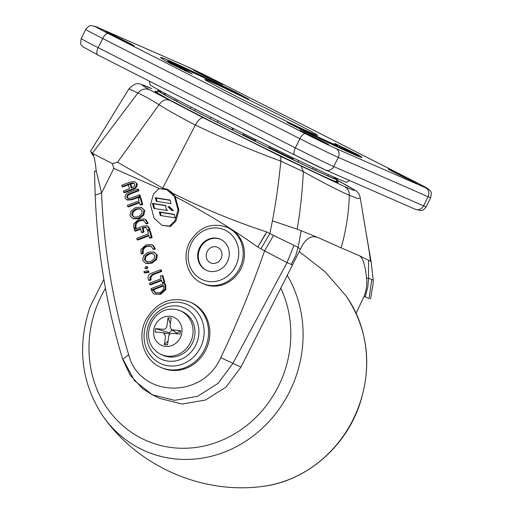 <?xml version="1.0" encoding="UTF-8"?>
<svg xmlns="http://www.w3.org/2000/svg" width="512" height="512" viewBox="0 0 512 512"><rect width="100%" height="100%" fill="white"/><g stroke="black" fill="none" stroke-linecap="round" stroke-linejoin="round"><path stroke-width="0.77" d="M167.795 356.192A23.846 21.805 -66.3 0 0 192.122 338.067A23.846 21.805 -66.3 0 0 180.506 310.886A23.846 21.805 -66.3 0 0 174.08 309.267A23.846 21.805 -66.3 0 0 172.832 309.203C152.742 307.814 140.288 336.25 154.931 350.074A23.846 21.805 -66.3 0 0 161.363 354.573A23.846 21.805 -66.3 0 0 167.795 356.192M165.754 346.426A15.328 14.016 -66.3 0 0 181.869 332.506A15.328 14.016 -66.3 0 0 169.792 316.262A15.328 14.016 -66.3 0 0 153.683 330.189A15.328 14.016 -66.3 0 0 165.754 346.426M161.363 354.573L163.264 355.405A23.846 21.805 -66.3 0 0 169.69 357.024A23.846 21.805 -66.3 0 0 194.022 338.899A23.846 21.805 -66.3 0 0 182.4 311.718L180.506 310.886M169.126 361.21A28.102 25.696 -66.3 0 0 197.805 339.846A28.102 25.696 -66.3 0 0 184.109 307.821A28.102 25.696 -66.3 0 0 176.538 305.914A28.102 25.696 -66.3 0 0 147.859 327.277A28.102 25.696 -66.3 0 0 161.555 359.302A28.102 25.696 -66.3 0 0 169.126 361.21M180.077 334.048L180.525 330.701L171.603 329.741L170.016 326.445L171.136 318.067L168.006 317.811L166.88 326.189C166.464 328.262 165.267 329.293 163.302 329.286L155.475 328.64L155.027 331.994L163.507 332.768L165.536 336.243L164.416 344.621L167.546 344.883L168.666 336.499C169.088 334.426 170.278 333.395 172.25 333.408L180.077 334.048M176.358 333.747A3.821 3.494 -66.3 0 0 176.378 333.382A3.821 3.494 -66.3 0 0 176.365 332.966L172.698 330.054M172.019 329.958L169.408 332.806A3.821 3.494 -66.3 0 0 169.286 333.741L169.395 334.746M180.525 330.701L176.378 333.382M164.416 344.621L168.058 341.03M164.858 333.197L169.286 333.741M155.475 328.64L169.408 332.806M168.006 317.811L170.387 323.654M292.992 158.925A73.242 1.555 -153.6 0 1 268.966 147.392M255.341 140.717A73.242 1.555 -153.6 0 1 243.098 134.65M232.736 129.472A73.242 1.555 -153.6 0 1 232.09 129.146M334.278 177.792A98.112 2.08 -153.6 0 1 335.379 178.739A98.112 2.08 -153.6 0 1 211.091 119.155A98.112 2.08 -153.6 0 1 159.616 91.488A98.112 2.08 -153.6 0 1 160.531 91.622M334.387 177.619A100.179 2.125 -153.6 0 1 337.229 179.654A100.179 2.125 -153.6 0 1 210.323 118.822A100.179 2.125 -153.6 0 1 157.76 90.566A100.179 2.125 -153.6 0 1 160.614 91.405M255.354 140.678A71.174 1.51 -153.6 0 1 254.426 140.218M232.749 129.427A71.174 1.51 -153.6 0 1 232.115 129.107M195.085 70.72A16.179 0.346 26.4 0 0 193.779 70.227A16.179 0.346 26.4 0 0 205.126 76.237A16.179 0.346 26.4 0 0 221.466 84.128A16.179 0.346 26.4 0 0 222.771 84.621A16.179 0.346 26.4 0 0 211.424 78.611A16.179 0.346 26.4 0 0 195.085 70.72M389.498 169.51A16.179 0.346 26.4 0 0 388.198 169.024A16.179 0.346 26.4 0 0 399.546 175.027A16.179 0.346 26.4 0 0 415.885 182.918A16.179 0.346 26.4 0 0 417.184 183.411A16.179 0.346 26.4 0 0 405.837 177.402A16.179 0.346 26.4 0 0 389.498 169.51M301.005 130.746A16.179 0.346 26.4 0 0 299.699 130.253A16.179 0.346 26.4 0 0 311.046 136.262A16.179 0.346 26.4 0 0 327.386 144.154A16.179 0.346 26.4 0 0 328.691 144.646A16.179 0.346 26.4 0 0 317.344 138.637A16.179 0.346 26.4 0 0 301.005 130.746M106.586 31.955A16.179 0.346 26.4 0 0 105.286 31.462A16.179 0.346 26.4 0 0 116.634 37.472A16.179 0.346 26.4 0 0 132.973 45.363A16.179 0.346 26.4 0 0 134.272 45.85A16.179 0.346 26.4 0 0 122.925 39.846A16.179 0.346 26.4 0 0 106.586 31.955M312.614 133.549A63.021 1.338 -153.6 0 1 249.421 103.034A63.021 1.338 -153.6 0 1 204.781 79.437A63.021 1.338 -153.6 0 1 209.856 81.325A63.021 1.338 -153.6 0 1 273.926 112.282A63.021 1.338 -153.6 0 1 317.67 135.475A63.021 1.338 -153.6 0 1 312.614 133.549M248.659 99.078L234.278 91.501A112.422 2.381 26.4 0 0 160.538 57.453A112.422 2.381 26.4 0 0 170.362 63.501L192.39 74.15A85.165 1.805 -153.6 0 1 184.954 69.568A85.165 1.805 -153.6 0 1 240.813 95.36L248.659 99.078M352.89 154.01A112.422 2.381 26.4 0 0 361.933 157.421A112.422 2.381 26.4 0 0 358.259 154.861L334.739 143.366A85.165 1.805 -153.6 0 1 337.517 145.306A85.165 1.805 -153.6 0 1 330.669 142.72A85.165 1.805 -153.6 0 1 294.112 125.568L287.162 122.406L304.627 131.366A112.422 2.381 26.4 0 0 352.89 154.01M349.677 180.557L346.746 182.24A109.862 2.33 -153.6 0 1 337.933 178.88A109.862 2.33 -153.6 0 1 227.68 125.645A109.862 2.33 -153.6 0 1 149.952 84.55L149.523 81.222M308.915 132.902L314.912 135.974L308.915 132.902M347.398 151.296L334.093 144.525L348.166 151.59M333.382 144.25L334.029 144.653M229.152 89.338L222.458 85.99L228.928 89.248M191.814 71.475L197.331 74.246L191.814 71.475M175.648 64.544L170.406 61.984L175.827 64.595M171.91 62.906L169.184 61.709L171.846 63.034M176.378 65.498L171.494 63.149L176.326 65.594M306.637 131.699L323.507 140.314L309.837 133.786L306.637 131.699L306.381 132.211M321.76 139.251L315.546 135.942L329.747 142.995C332.973 144.672 333.408 144.966 331.053 143.885L321.69 139.386M332.57 144.704L331.008 143.968M326.982 141.344L340.685 148.346L326.906 141.51M336.838 146.182L332.538 143.731L344.742 149.67L348.941 152.077L336.768 146.33M331.507 143.616L332.538 143.731M349.805 152.646L348.864 152.224M341.562 147.635L357.914 155.75L341.498 147.578M339.584 147.091L339.891 146.746M357.862 156.128L358.042 155.776L357.747 156.077M358.778 155.853L341.242 146.938L358.726 155.782L358.515 156.384M342.31 147.347L357.709 154.925L342.31 147.347M230.317 89.869L220.595 85.05L230.598 90.202M217.958 84.211L210.81 80.339L224.992 87.59L217.92 84.288M205.619 77.907L214.586 82.598L205.53 78.086M208.269 79.482C209.651 80.218 209.517 80.198 207.866 79.424L197.542 74.138C196.301 73.478 196.403 73.485 197.856 74.163L208.269 79.482C209.651 80.218 209.517 80.198 207.866 79.424L207.827 79.501M197.472 74.278L197.542 74.138C196.301 73.478 196.403 73.485 197.856 74.163M189.376 70.214L204.794 77.965L189.254 70.47M188.902 70.707L176.666 64.435L195.974 73.875L180.525 66.387L188.819 70.874M179.642 66.246L171.149 62.086L186.522 69.683L179.539 66.445M182.765 68.218L168.762 61.197L184.499 68.838L176.525 65.05L183.034 68.314L182.515 68.723M182.016 68.134L167.706 61.011L181.997 68.166M168.512 61.683L183.322 69.171L168.512 61.683L168.205 62.304M170.95 63.821L171.149 63.411L172.314 63.808L185.523 70.432L170.803 63.168L170.579 63.616M185.523 70.432L185.901 70.688L185.626 71.238M184.499 69.984L184.166 69.869M353.869 153.926L353.658 154.349M339.782 145.952L339.29 146.944M183.034 68.314L182.771 68.851M184.16 68.723L183.782 69.478M184.499 68.838L184.096 69.645M182.413 68.134L182.195 68.563M182.502 68.134L182.272 68.602M167.706 61.011L167.315 61.798M168.48 61.658L168.166 62.278M180.384 68.128L180.173 68.55M184.755 70.214L184.518 70.694M366.534 278.272L368.544 278.189L367.821 287.059L365.19 296.89L364.16 296.173C366.419 290.24 367.213 284.269 366.534 278.272C365.357 265.606 362.995 258.086 359.462 255.725L341.107 247.846C346.08 230.502 348.819 212.979 349.331 195.27C349.306 191.251 347.654 188.32 344.384 186.477C353.606 190.502 356.595 191.411 353.357 189.21L336.934 180.077L346.662 185.325M300.39 249.299L298.125 247.341L295.802 255.514L291.238 264.493L292.582 264.819L300.39 249.299C304.947 239.142 310.624 235.149 317.421 237.312L341.107 247.846M364.16 296.173L356.09 313.274M359.04 255.526L370.451 261.248L369.101 250.829L360.275 198.067L357.562 198.509L349.331 195.27C339.04 190.848 323.712 182.976 303.341 171.654L280.845 161.158C251.13 150.208 222.637 138.163 195.373 125.03C181.498 117.939 169.376 111.162 159.014 104.678L159.014 104.678C150.157 99.219 143.13 95.322 137.926 92.992L128.883 88.915L90.566 151.219L91.27 152.09L92.57 153.037L137.926 92.992C141.357 89.12 145.312 88.077 149.786 89.869C139.014 83.77 139.712 83.366 151.878 88.653L151.437 88.448C139.526 84.544 138.349 79.718 128.883 88.915M151.437 88.448L151.878 88.653M344.384 186.477L280.717 156.435L203.526 117.92L149.786 89.869M370.451 261.248L371.104 261.85M368.518 260.243L368.544 278.189L371.75 279.533L369.082 298.579L365.229 296.794M371.75 279.533L373.235 280.064L371.123 261.786L364.032 220.806M367.821 287.059L365.19 296.89M123.366 359.955L134.458 380.659L152.448 394.848L174.598 400.333L197.6 396.32L218.022 383.405L232.819 363.52L287.046 262.643L264.589 250.867C251.872 287.424 237.261 323.021 220.762 357.651C202.362 399.77 139.328 397.632 128.685 354.656C112.858 302.534 103.808 248.659 101.549 193.037L96.166 170.477C95.13 160.64 93.894 154.918 92.454 153.306L112.275 163.578L117.549 162.227L162.688 188.166L195.373 125.03C198.317 119.808 201.037 117.44 203.526 117.92M162.554 188.422L163.162 188.397M172.864 193.325L175.296 196.691C203.891 211.59 231.398 228.378 257.811 247.053L266.861 232.006C233.939 221.158 202.605 208.262 172.864 193.325L167.578 189.344L163.456 188.397M266.861 232.006L269.85 233.555L272.422 220.864C275.853 203.053 278.662 183.149 280.845 161.158L280.717 156.435M317.421 237.312L301.203 230.752L298.125 247.341L273.491 235.424L264.589 250.867L257.811 247.046L265.216 234.349M162.272 367.987A35.77 32.704 -66.3 0 0 205.786 350.042A35.77 32.704 -66.3 0 0 190.976 302.458L189.715 301.907A35.77 32.704 113.7 0 1 204.525 349.491A35.77 32.704 113.7 0 1 161.005 367.43L162.272 367.987M203.693 283.987A30.662 28.032 -66.3 0 0 240.992 268.608A30.662 28.032 -66.3 0 0 228.301 227.821L227.034 227.27A30.662 28.032 113.7 0 1 239.731 268.051A30.662 28.032 113.7 0 1 202.432 283.437L203.693 283.987M141.574 207.546L144.781 210.598L143.789 215.104L139.302 218.534L133.92 218.874L132.448 218.272L130.01 215.584L130.982 211.085L135.52 207.616L140.902 207.296L144.781 210.598M154.208 252.192L157.421 255.245L156.429 259.75L151.942 263.187L146.554 263.52L145.088 262.925L142.65 260.237L143.622 255.731L148.154 252.269L153.542 251.942L157.421 255.245M146.694 266.605L147.923 267.456L147.027 268.819L145.28 268.48L144.845 267.981L145.709 266.624L146.694 266.605L147.923 267.456M161.722 271.437L152.762 274.861L150.624 277.978L151.155 279.866L149.376 280.544L148.582 280.198L148.115 278.547C147.776 275.731 149.03 273.907 151.878 273.082L160.55 269.766L161.35 270.118L161.722 271.437L160.928 271.091L151.968 274.509L152.762 274.861M137.709 189.062L138.086 190.387L129.747 193.568C127.776 194.08 126.784 195.29 126.778 197.19L127.75 198.368L131.014 198.061L139.354 194.874L139.731 196.198L131.302 199.418L126.573 199.718L124.998 197.869C124.966 195.002 126.394 193.139 129.286 192.282L137.709 189.062L138.509 189.414L138.88 190.733L130.541 193.92C128.576 194.432 127.584 195.635 127.571 197.536L128.186 198.509M139.354 194.874L140.154 195.226L140.525 196.544L132.102 199.763L127.373 200.064L126.573 199.718M155.347 248.915L153.805 249.51L153.011 249.158A4.269 3.904 -66.3 0 0 152.89 248.653L150.694 245.946L146.4 246.125L147.194 246.47C144.09 247.603 142.784 249.773 143.264 252.979A5.018 4.589 -66.3 0 0 143.424 253.472L141.882 254.061L141.082 253.715L140.941 249.517L146.035 244.8L151.693 244.653L153.312 245.446L155.347 248.915L154.554 248.57L153.011 249.158M151.085 246.138L147.194 246.47M151.693 244.653L153.312 245.446M134.042 183.27L130.189 184.115M128.346 184.819L122.874 186.912L122.08 186.56L121.702 185.242L130.138 182.016L134.861 181.715L137.229 183.91C137.274 186.778 135.846 188.64 132.954 189.498L124.518 192.723L123.725 192.371L123.347 191.053L129.446 188.723L128.326 184.762L130.106 184.083L130.899 184.429L131.853 187.802M134.861 181.715L137.229 183.91M153.037 289.888L155.226 292.806L159.571 292.659C162.682 291.494 163.987 289.293 163.475 286.061A13.478 12.32 -66.3 0 0 163.245 285.402L151.341 289.939L150.97 288.627L164.435 283.482L164.941 285.267L164.998 289.19L159.955 293.978L154.278 294.067L153.363 293.562L151.488 290.477L153.037 289.888L153.83 290.234L155.642 292.96M163.45 285.978L153.107 289.92M164.435 283.482L165.229 283.834L165.734 285.613L165.798 289.542L160.749 294.33L154.278 294.067M159.29 188.512L113.824 168.403L112.275 163.578M175.296 196.691L167.552 189.338M161.971 225.318L170.438 226.451L175.866 221.139L178.893 210.259L175.322 196.851L167.424 189.76L158.957 188.627L153.53 193.946L150.502 204.826L154.074 218.227L161.971 225.318L169.555 226.061L174.982 220.749L178.01 209.869L174.438 196.461L166.534 189.37M134.611 230.835L134.234 229.517L143.04 226.15L147.066 225.792L147.866 226.144L149.51 228.294L149.92 229.741L148.141 230.419L147.347 230.074L145.946 227.219L143.667 227.373L144.467 227.725L143.027 228.275L144.077 231.974L142.298 232.653L141.504 232.301L140.454 228.602L134.611 230.835L135.405 231.187L140.621 229.197M146.298 227.437L144.467 227.725M148.102 223.322L146.56 223.917L145.766 223.565A4.269 3.904 -66.3 0 0 145.645 223.059L143.45 220.352L139.155 220.525L139.949 220.877C136.845 222.01 135.539 224.179 136.019 227.386A5.018 4.589 -66.3 0 0 136.179 227.878L134.637 228.467L133.843 228.122L133.696 223.923L138.79 219.206L144.448 219.059L146.074 219.853L148.102 223.322L147.309 222.976L145.766 223.565M143.84 220.544L139.949 220.877M144.448 219.059L146.074 219.853M149.805 284.512L161.491 280.045L162.24 282.688L164.019 282.01L162.15 275.405L160.371 276.083L161.12 278.726L149.427 283.194L149.805 284.512L150.598 284.858L161.658 280.634M162.24 282.688L163.034 283.04L164.813 282.355L162.944 275.75L162.15 275.405M137.114 239.674L148.8 235.213L149.549 237.85L151.328 237.171L149.459 230.566L147.68 231.245L148.429 233.888L136.736 238.355L137.114 239.674L137.907 240.026L148.966 235.802M149.549 237.85L150.342 238.202L152.122 237.523L150.253 230.918L149.459 230.566M127.75 206.611L139.443 202.144L140.192 204.787L141.965 204.109L140.096 197.504L138.317 198.182L139.066 200.826L127.379 205.286L127.75 206.611L128.55 206.957L139.61 202.733M140.192 204.787L140.986 205.133L142.765 204.454L140.896 197.85L140.096 197.504M144.998 273.024L149.018 272.32L148.666 271.072L147.872 270.726L143.891 271.578L144.198 272.678L144.998 273.024M292.582 264.819L240.979 367.11L220.762 357.651M152.429 394.842L159.923 398.515L182.214 404.051L205.408 400.032L226.022 387.078L240.979 367.11M301.203 230.752L297.19 229.158L298.656 219.968C300.877 205.101 302.438 188.998 303.341 171.654L301.248 166.387M297.19 229.158L272.422 220.864M117.549 162.227L159.014 104.678C162.17 100.448 165.51 98.95 169.043 100.192M92.333 153.843L92.896 155.629L92.23 152.8M94.816 171.603L96.166 170.477M291.296 264.403L287.046 262.643L293.926 245.44M273.491 235.424L269.85 233.555L260.934 248.813M101.549 193.037L95.181 195.117L94.49 171.264M159.296 211.955L160.307 215.514L175.136 217.83L174.131 214.272L159.296 211.955L160.179 212.346L161.114 215.642M155.277 197.747L156.282 201.306L171.117 203.622L170.106 200.064L155.277 197.747L156.16 198.131L157.094 201.434M165.958 205.485L152.403 203.366L153.837 208.435L167.59 210.586A4.819 4.41 113.7 0 1 165.958 205.485M167.885 206.63L171.872 210.528L173.421 210.618L169.434 206.72L167.885 206.63M169.901 206.944L168.774 207.014L172.294 210.694M159.955 293.978L160.749 294.33M164.998 289.19L165.798 289.542M164.941 285.267L165.734 285.613M151.341 289.939L152.064 290.259M153.114 290.246L153.914 290.592M130.106 184.083L131.226 188.045L131.75 187.846C133.696 187.328 134.662 186.125 134.656 184.243L133.677 183.053L130.477 183.354L122.08 186.56M136.435 183.558C136.474 186.426 135.053 188.288 132.16 189.152L132.954 189.498M132.16 189.152L123.725 192.371M152.518 245.094L154.438 248.173L155.238 248.525M154.438 248.173L154.554 248.57M146.4 246.125C143.296 247.258 141.984 249.427 142.47 252.634A5.018 4.589 -66.3 0 0 142.63 253.126L143.424 253.472M142.63 253.126L141.082 253.715M143.667 227.373L142.234 227.923L143.277 231.622L144.077 231.974M143.277 231.622L141.504 232.301M142.234 227.923L143.027 228.275M147.066 225.792L148.717 227.949L149.126 229.389L149.92 229.741M149.126 229.389L147.347 230.074M148.717 227.949L149.51 228.294M145.274 219.501L147.194 222.579L147.994 222.925M147.194 222.579L147.309 222.976M139.155 220.525C136.051 221.664 134.739 223.834 135.226 227.04A5.018 4.589 -66.3 0 0 135.386 227.533L136.179 227.878M135.386 227.533L133.843 228.122M138.086 190.387L138.88 190.733M131.302 199.418L132.102 199.763M139.731 196.198L140.525 196.544M126.778 197.19L127.571 197.536M164.019 282.01L164.813 282.355M160.55 269.766L160.928 271.091M151.968 274.509L149.824 277.626L150.362 279.514L151.155 279.866M150.362 279.514L148.582 280.198M149.824 277.626L150.624 277.978M151.328 237.171L152.122 237.523M141.965 204.109L142.765 204.454M144.198 272.678L148.224 271.974L149.018 272.32M148.224 271.974L147.872 270.726M147.13 267.11L146.227 268.474L147.027 268.819M146.227 268.474L145.28 268.48M156.627 254.899L155.629 259.405L151.149 262.835L145.76 263.174L146.554 263.52M145.76 263.174L145.088 262.925M151.149 262.835L151.942 263.187M155.629 259.405L156.429 259.75M146.726 261.754L150.765 261.517L154.112 258.938L154.848 255.578L152.557 253.357L148.518 253.594L145.152 256.186L144.429 259.558L146.246 261.574M153.03 253.536L149.318 253.939L148.518 253.594M149.318 253.939L145.946 256.531L145.222 259.91L144.429 259.558M145.222 259.91L146.688 261.741M145.946 256.531L145.152 256.186M143.987 210.246L142.995 214.752L138.509 218.189L133.12 218.522L133.92 218.874M133.12 218.522L132.448 218.272M138.509 218.189L139.302 218.534M142.995 214.752L143.789 215.104M134.086 217.107L138.125 216.87L141.472 214.285L142.208 210.931L139.917 208.704L135.885 208.941L132.512 211.533L131.789 214.912L133.606 216.922M140.39 208.89L136.678 209.293L135.885 208.941M136.678 209.293L133.306 211.885L132.589 215.258L131.789 214.912M132.589 215.258L134.048 217.094M133.306 211.885L132.512 211.533M165.894 205.722L153.286 203.75L154.65 208.563M153.286 203.75L152.403 203.366M170.182 200.32L156.16 198.131M174.202 214.534L160.179 212.346M227.354 261.856A17.03 15.571 -66.3 0 0 220.301 239.194A17.03 15.571 -66.3 0 0 199.584 247.744A17.03 15.571 -66.3 0 0 206.637 270.4A17.03 15.571 -66.3 0 0 227.354 261.856M220.621 239.341A17.03 15.571 -66.3 0 0 200.218 248.019A17.03 15.571 -66.3 0 0 206.95 270.534M221.043 258.605A8.518 7.789 -66.3 0 0 217.888 247.45A8.518 7.789 -66.3 0 0 207.155 251.546A8.518 7.789 -66.3 0 0 210.317 262.701A8.518 7.789 -66.3 0 0 221.043 258.605M313.382 167.578A12.179 9.19 115 0 1 312.602 168.966M293.453 158.048L293.453 158.048A12.179 6.426 115.6 0 1 292.659 159.507M269.478 146.387A12.179 3.091 116.1 0 1 269.466 146.413A12.179 3.091 116.1 0 1 268.704 147.878M243.61 133.606A12.179 0.518 116.5 0 0 243.597 133.645A12.179 0.518 116.5 0 0 242.867 135.123M218.144 120.851A12.179 4.083 116.8 0 0 218.131 120.877A12.179 4.083 116.8 0 0 217.434 122.374M195.341 109.254A12.179 7.283 117.3 0 0 194.675 110.752M177.216 99.866A12.179 9.837 118.1 0 0 176.602 101.306M165.35 93.581A12.179 11.514 119.9 0 0 164.826 94.88M160.755 91.085A12.179 12.173 149.8 0 0 160.352 92.166A12.179 12.179 0 0 1 160.749 91.085M334.451 177.338A12.179 12.09 106.2 0 1 333.811 178.368M105.466 288.307A108.691 99.373 -66.3 0 0 96.051 308.211A108.691 99.373 -66.3 0 0 152.742 443.136A108.691 99.373 -66.3 0 0 283.744 373.869A108.691 99.373 -66.3 0 0 280.659 287.878M287.078 275.072A118.688 108.512 113.7 0 1 295.366 378.195A118.688 108.512 113.7 0 1 206.234 457.414A118.688 108.512 113.7 0 1 103.174 416.486C138.195 466.483 202.272 494.554 262.765 486.4A118.688 108.512 -66.3 0 0 358.899 406.029A118.688 108.512 -66.3 0 0 346.157 296.051C368.211 329.427 372.518 366.131 359.085 406.157C344.115 448.621 305.069 481.331 262.765 486.4M234.048 91.968L234.278 91.501M357.984 155.418L358.259 154.861M293.882 126.029L294.112 125.568M325.184 169.818A25.549 0.544 -153.6 0 1 294.874 155.078A6.816 2.758 116.9 0 1 294.816 155.053A6.816 2.758 116.9 0 1 295.373 147.872L299.917 138.72L102.72 38.515L98.176 47.667L295.373 147.872A32.365 0.685 26.4 0 0 333.766 166.541L423.526 205.862L428.064 196.71L338.31 157.389L333.766 166.541A6.816 6.227 -66.3 0 1 325.478 169.958L415.232 209.28A6.816 6.227 -66.3 0 0 423.526 205.862A32.365 0.685 26.4 0 0 426.125 206.842L430.669 197.69A32.365 0.685 -153.6 0 1 428.064 196.71A6.816 6.227 -66.3 0 0 425.542 187.782A25.549 0.544 26.4 0 0 414.189 181.35L216.998 81.146A25.549 0.544 26.4 0 0 186.688 66.406L96.928 27.091A25.549 0.544 26.4 0 0 108.282 33.523L305.472 133.728A25.549 0.544 26.4 0 0 335.782 148.461L425.542 187.782M294.758 155.021L97.677 54.874A6.816 2.758 116.9 0 1 97.619 54.848L82.739 46.65C81.6 43.994 79.846 46.829 81.203 38.541A32.365 0.685 26.4 0 0 98.176 47.667A6.816 2.758 116.9 0 0 97.619 54.848L294.816 155.053L325.478 169.958M108.282 33.523A6.816 2.758 -63.1 0 0 102.72 38.515A32.365 0.685 -153.6 0 1 85.741 29.389L81.203 38.541M335.782 148.461A6.816 6.227 -66.3 0 1 338.31 157.389A32.365 0.685 -153.6 0 1 299.917 138.72A6.816 2.758 -63.1 0 1 305.472 133.728M186.688 66.406A6.816 6.227 -66.3 0 0 186.394 66.272L217.056 81.178L414.246 181.382L427.546 188.422L429.824 190.304C430.272 192.326 432.218 190.246 430.669 197.69M96.928 27.091A6.816 6.227 -66.3 0 0 96.634 26.95L186.394 66.272M353.357 189.21L347.053 185.523M336.358 180.806A102.483 2.176 -153.6 0 1 304.294 167.302A102.483 2.176 -153.6 0 1 208.621 120.154A102.483 2.176 -153.6 0 1 157.376 91.955M101.587 193.056L113.824 168.403M200.48 347.52A32.365 29.587 -66.3 0 0 188.48 305.133A32.365 29.587 -66.3 0 0 147.712 320.71A32.365 29.587 -66.3 0 0 159.712 363.098A32.365 29.587 -66.3 0 0 200.48 347.52M235.686 266.086A27.251 24.915 -66.3 0 0 225.587 230.394A27.251 24.915 -66.3 0 0 191.251 243.507A27.251 24.915 -66.3 0 0 201.357 279.2A27.251 24.915 -66.3 0 0 235.686 266.086M128.685 354.656L122.701 359.296C106.605 306.317 97.434 251.584 95.181 195.091L95.181 195.091M130.477 183.354L131.277 183.699M142.47 252.634L143.264 252.979M135.226 227.04L136.019 227.386M129.747 193.568L130.541 193.92M186.003 308.646L184.109 307.821M163.45 360.134L161.555 359.302M171.603 329.741L175.2 331.846M163.507 332.768L165.965 333.504L164.346 333.203M327.686 175.84A12.179 12.179 0 0 0 328.435 174.605M157.76 90.566L157.184 92.96M337.229 179.654L335.674 181.568M315.27 170.208A12.179 12.179 0 0 0 316.09 168.851M297.786 161.958A12.179 12.179 0 0 0 298.63 160.544M255.782 139.642A12.179 12.179 0 0 0 255.168 141.229M276.774 151.821A12.179 12.179 0 0 0 277.645 150.374M233.178 128.403A12.179 12.179 0 0 0 232.557 129.984M254.099 140.698A12.179 12.179 0 0 0 254.989 139.251M210.925 117.197A12.179 12.179 0 0 0 210.304 118.758M231.782 129.594A12.179 12.179 0 0 0 232.672 128.154M190.989 107.014A12.179 12.179 0 0 0 190.381 108.531M175.142 98.778A12.179 12.179 0 0 0 174.566 100.218M164.768 93.267A12.179 12.179 0 0 0 164.262 94.554M333.888 178.394A12.179 12.179 0 0 0 334.528 177.37M103.885 279.309L90.24 306.374C76.806 346.4 81.114 383.104 103.174 416.486M299.354 251.731L324.934 271.622L346.157 296.051M337.21 145.926L337.517 145.306M184.742 69.99L184.954 69.568M426.125 206.842C422.342 211.616 421.888 209.971 420.877 210.579L415.232 209.28M96.634 26.95L91.539 25.6C90.547 26.208 90.086 24.186 85.741 29.389M360.275 198.067C359.571 194.253 357.632 191.514 354.458 189.843M337.536 182.246L337.683 182.253C336.256 182.97 263.155 147.994 208.634 120.16L170.618 100.448L155.514 91.891M370.534 299.046L373.152 283.322L373.242 280.058M189.715 301.907C171.258 295.917 156.659 301.862 145.926 319.744C136.704 337.152 143.955 360.538 161.005 367.43M227.034 227.27C211.187 222.131 198.662 227.219 189.466 242.547C181.568 257.453 187.789 277.51 202.432 283.437M92.365 154.528C93.626 155.219 88.454 147.904 92.365 154.528M152.448 394.848L142.81 388.838L130.202 375.238L122.701 359.296"/></g></svg>
